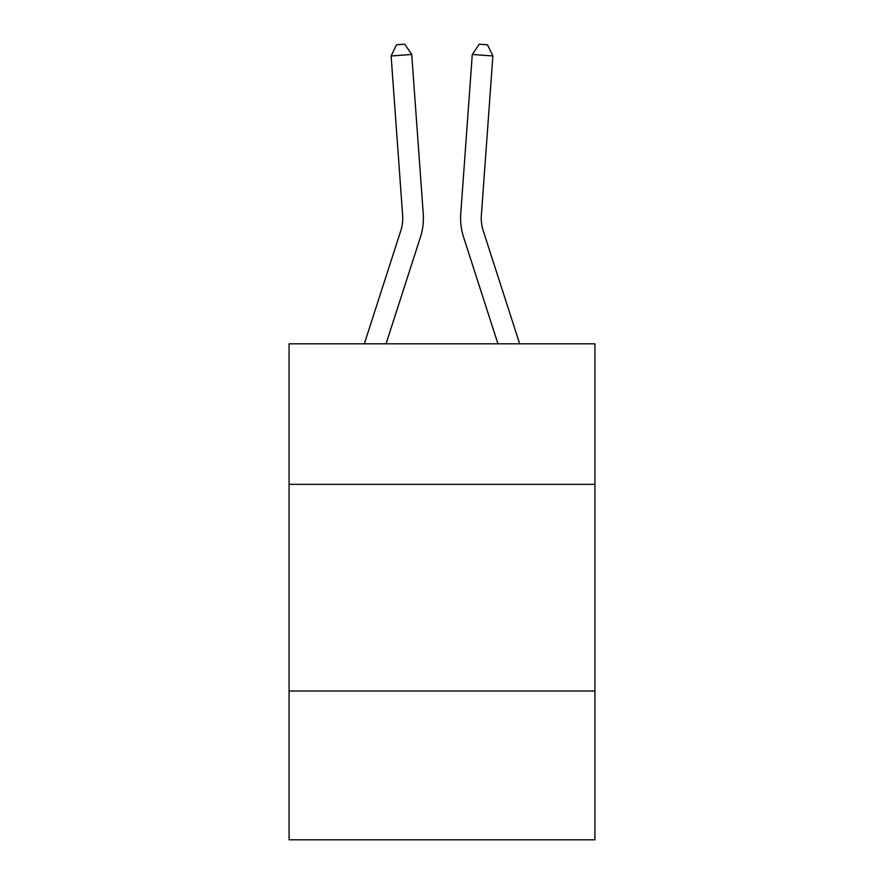 <?xml version="1.0" encoding="UTF-8"?>
<svg xmlns="http://www.w3.org/2000/svg" width="884" height="884" viewBox="0 0 884 884"><rect width="100%" height="100%" fill="white"/><g stroke="black" fill="none" stroke-linecap="round" stroke-linejoin="round"><path stroke-width="1.33" d="M594.932 484.344L594.932 343.821L289.068 343.821L289.068 484.344L594.932 484.344L594.932 839.8L289.068 839.8L289.068 484.344M594.932 691.001L289.068 691.001M420.408 237.199L386.043 343.821L420.408 237.199A62.002 62.002 135.7 0 0 423.237 213.696L411.723 54.476L423.237 213.696L411.723 54.476L423.237 213.696L411.723 54.476L423.237 213.696L411.723 54.476L423.237 213.696L411.723 54.476L423.237 213.696L411.723 54.476L423.237 213.696L411.723 54.476L423.237 213.696L411.723 54.476L423.237 213.696L411.723 54.476L423.237 213.696L411.723 54.476L423.237 213.696L411.723 54.476L423.237 213.696L411.723 54.476L423.237 213.696L411.723 54.476L423.237 213.696L411.723 54.476L423.237 213.696L411.723 54.476L423.237 213.696L411.723 54.476L423.237 213.696L411.723 54.476L423.237 213.696L411.723 54.476L423.237 213.696L411.723 54.476L423.237 213.696L411.723 54.476L423.237 213.696L411.723 54.476L423.237 213.696L411.723 54.476L423.237 213.696L411.723 54.476L423.237 213.696L411.723 54.476L423.237 213.696L411.723 54.476L423.237 213.696L411.723 54.476L391.115 55.957L396.518 44.797L404.762 44.2L411.723 54.476M400.739 230.857A41.327 41.327 -44.3 0 0 402.629 215.188A41.327 41.327 -44.3 0 1 400.739 230.857A41.327 41.327 -44.3 0 0 402.629 215.188A41.327 41.327 -44.3 0 1 400.739 230.857A41.327 41.327 -44.3 0 0 402.629 215.188A41.327 41.327 -44.3 0 1 400.739 230.857A41.327 41.327 -44.3 0 0 402.629 215.188A41.327 41.327 -44.3 0 1 400.739 230.857A41.327 41.327 -44.3 0 0 402.629 215.188A41.327 41.327 -44.3 0 1 400.739 230.857A41.327 41.327 -44.3 0 0 402.629 215.188A41.327 41.327 -44.3 0 1 400.739 230.857A41.327 41.327 -44.3 0 0 402.629 215.188A41.327 41.327 -44.3 0 1 400.739 230.857A41.327 41.327 -44.3 0 0 402.629 215.188A41.327 41.327 -44.3 0 1 400.739 230.857A41.327 41.327 -44.3 0 0 402.629 215.188A41.327 41.327 -44.3 0 1 400.739 230.857A41.327 41.327 -44.3 0 0 402.629 215.188A41.327 41.327 -44.3 0 1 400.739 230.857A41.327 41.327 -44.3 0 0 402.629 215.188A41.327 41.327 -44.3 0 1 400.739 230.857A41.327 41.327 -44.3 0 0 402.629 215.188A41.327 41.327 -44.3 0 1 400.739 230.857A41.327 41.327 -44.3 0 0 402.629 215.188A41.327 41.327 -44.3 0 1 400.739 230.857A41.327 41.327 -44.3 0 0 402.629 215.188A41.327 41.327 -44.3 0 1 400.739 230.857A41.327 41.327 -44.3 0 0 402.629 215.188A41.327 41.327 -44.3 0 1 400.739 230.857A41.327 41.327 -44.3 0 0 402.629 215.188A41.327 41.327 -44.3 0 1 400.739 230.857A41.327 41.327 -44.3 0 0 402.629 215.188A41.327 41.327 -44.3 0 1 400.739 230.857A41.327 41.327 -44.3 0 0 402.629 215.188A41.327 41.327 -44.3 0 1 400.739 230.857A41.327 41.327 -44.3 0 0 402.629 215.188A41.327 41.327 -44.3 0 1 400.739 230.857A41.327 41.327 -44.3 0 0 402.629 215.188A41.327 41.327 -44.3 0 1 400.739 230.857A41.327 41.327 -44.3 0 0 402.629 215.188A41.327 41.327 -44.3 0 1 400.739 230.857A41.327 41.327 -44.3 0 0 402.629 215.188A41.327 41.327 -44.3 0 1 400.739 230.857A41.327 41.327 -44.3 0 0 402.629 215.188A41.327 41.327 -44.3 0 1 400.739 230.857A41.327 41.327 -44.3 0 0 402.629 215.188A41.327 41.327 -44.3 0 1 400.739 230.857A41.327 41.327 -44.3 0 0 402.629 215.188A41.327 41.327 -44.3 0 1 400.739 230.857L364.33 343.821L400.739 230.857A41.327 41.327 -27.1 0 0 402.629 215.188L391.115 55.957M483.261 230.857A41.327 41.327 44.3 0 1 481.371 215.188A41.327 41.327 44.3 0 0 483.261 230.857A41.327 41.327 44.3 0 1 481.371 215.188A41.327 41.327 44.3 0 0 483.261 230.857A41.327 41.327 44.3 0 1 481.371 215.188A41.327 41.327 44.3 0 0 483.261 230.857A41.327 41.327 44.3 0 1 481.371 215.188A41.327 41.327 44.3 0 0 483.261 230.857A41.327 41.327 44.3 0 1 481.371 215.188A41.327 41.327 44.3 0 0 483.261 230.857A41.327 41.327 44.3 0 1 481.371 215.188A41.327 41.327 44.3 0 0 483.261 230.857A41.327 41.327 44.3 0 1 481.371 215.188A41.327 41.327 44.3 0 0 483.261 230.857A41.327 41.327 44.3 0 1 481.371 215.188A41.327 41.327 44.3 0 0 483.261 230.857A41.327 41.327 44.3 0 1 481.371 215.188A41.327 41.327 44.3 0 0 483.261 230.857A41.327 41.327 44.3 0 1 481.371 215.188A41.327 41.327 44.3 0 0 483.261 230.857A41.327 41.327 44.3 0 1 481.371 215.188A41.327 41.327 44.3 0 0 483.261 230.857A41.327 41.327 44.3 0 1 481.371 215.188A41.327 41.327 44.3 0 0 483.261 230.857A41.327 41.327 44.3 0 1 481.371 215.188A41.327 41.327 44.3 0 0 483.261 230.857A41.327 41.327 44.3 0 1 481.371 215.188A41.327 41.327 44.3 0 0 483.261 230.857A41.327 41.327 44.3 0 1 481.371 215.188A41.327 41.327 44.3 0 0 483.261 230.857A41.327 41.327 44.3 0 1 481.371 215.188A41.327 41.327 44.3 0 0 483.261 230.857A41.327 41.327 44.3 0 1 481.371 215.188A41.327 41.327 44.3 0 0 483.261 230.857A41.327 41.327 44.3 0 1 481.371 215.188A41.327 41.327 44.3 0 0 483.261 230.857A41.327 41.327 44.3 0 1 481.371 215.188A41.327 41.327 44.3 0 0 483.261 230.857A41.327 41.327 44.3 0 1 481.371 215.188A41.327 41.327 44.3 0 0 483.261 230.857A41.327 41.327 44.3 0 1 481.371 215.188A41.327 41.327 44.3 0 0 483.261 230.857A41.327 41.327 44.3 0 1 481.371 215.188A41.327 41.327 44.3 0 0 483.261 230.857A41.327 41.327 44.3 0 1 481.371 215.188A41.327 41.327 44.3 0 0 483.261 230.857A41.327 41.327 44.3 0 1 481.371 215.188A41.327 41.327 44.3 0 0 483.261 230.857A41.327 41.327 44.3 0 1 481.371 215.188A41.327 41.327 44.3 0 0 483.261 230.857L519.67 343.821L483.261 230.857A41.327 41.327 27.1 0 1 481.371 215.188L492.885 55.957L472.277 54.476L460.763 213.696A62.002 62.002 -135.7 0 0 463.592 237.199L497.957 343.821L463.592 237.199M472.277 54.476L460.763 213.696L472.277 54.476L460.763 213.696L472.277 54.476L460.763 213.696L472.277 54.476L460.763 213.696L472.277 54.476L460.763 213.696L472.277 54.476L460.763 213.696L472.277 54.476L460.763 213.696L472.277 54.476L460.763 213.696L472.277 54.476L460.763 213.696L472.277 54.476L460.763 213.696L472.277 54.476L460.763 213.696L472.277 54.476L460.763 213.696L472.277 54.476L460.763 213.696L472.277 54.476L460.763 213.696L472.277 54.476L460.763 213.696L472.277 54.476L460.763 213.696L472.277 54.476L460.763 213.696L472.277 54.476L460.763 213.696L472.277 54.476L460.763 213.696L472.277 54.476L460.763 213.696L472.277 54.476L460.763 213.696L472.277 54.476L460.763 213.696L472.277 54.476L460.763 213.696L472.277 54.476L460.763 213.696L472.277 54.476L460.763 213.696L472.277 54.476L479.238 44.2L487.482 44.797L492.885 55.957"/></g></svg>
